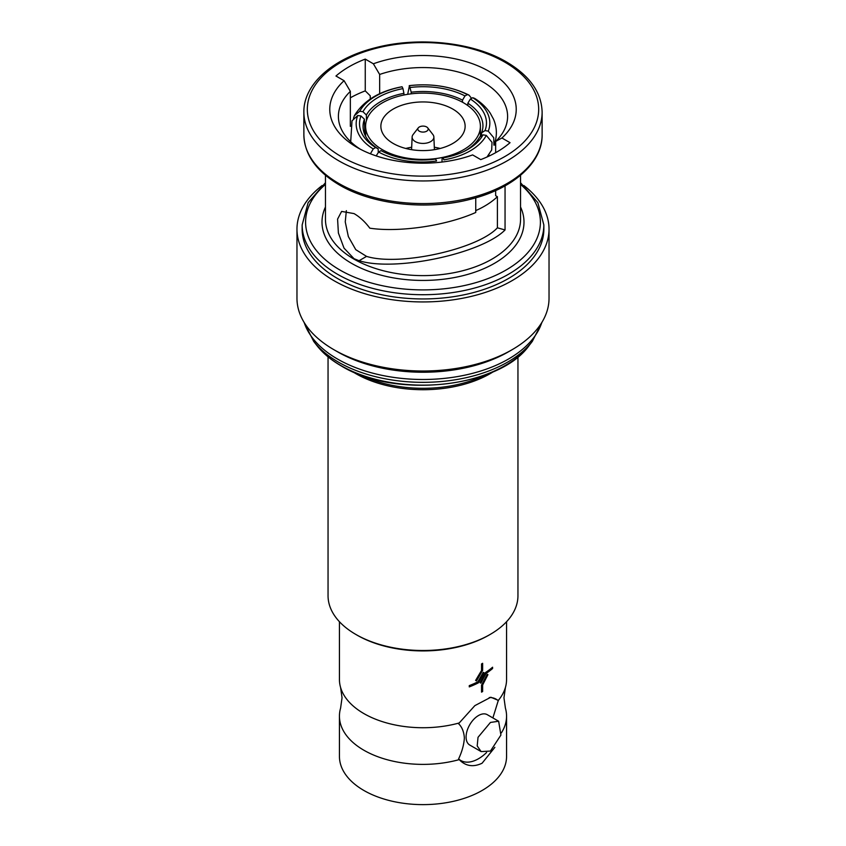 <?xml version="1.0" encoding="UTF-8"?>
<svg xmlns="http://www.w3.org/2000/svg" width="846" height="846" viewBox="0 0 846 846"><rect width="100%" height="100%" fill="white"/><g stroke="black" fill="none" stroke-linecap="round" stroke-linejoin="round"><path stroke-width="1.27" d="M340.589 687.481A83.564 48.243 180 0 0 363.917 713.601A83.564 48.243 180 0 0 459.209 722.97L458.617 723.753C462.011 727.031 463.936 731.779 464.369 737.998C463.936 744.692 462.022 751.65 458.617 758.883L459.209 759.623A83.564 48.243 180 0 1 363.917 750.254A83.564 48.243 180 0 1 339.436 716.139A83.564 48.243 180 0 1 340.589 708.144L342.038 697.813L340.589 687.481A83.564 48.243 180 0 1 339.436 679.486L339.436 621.725M506.564 621.725L506.564 679.486A83.564 48.243 180 0 1 505.411 687.481L503.962 697.813L505.411 708.144A83.564 48.243 180 0 1 506.564 716.139A83.564 48.243 180 0 1 501.35 732.911M494.868 747.325L482.083 763.229C473.274 767.407 465.638 766.212 459.209 759.623M458.617 758.883A35.395 20.431 120 0 0 478.487 758.746A35.395 20.431 120 0 0 486.609 752.496M506.564 716.139L506.564 756.387A83.564 48.243 180 0 1 454.979 800.951A83.564 48.243 180 0 1 363.917 790.492A83.564 48.243 180 0 1 339.436 756.387L339.436 716.139M477.884 681.823A83.564 48.243 180 0 1 469.266 685.62L469.266 686.889L469.266 685.62A83.574 48.254 0 0 0 477.895 681.834L483.288 672.348L477.884 681.823M484.049 672.729L483.267 672.337L484.06 672.739L478.402 682.838A83.574 48.254 180 0 1 469.276 686.889M485.562 672.485L480.052 682.68L485.562 672.485A83.564 48.243 180 0 0 492.584 667.219L492.594 668.499A83.574 48.254 180 0 1 486.027 673.469L480.888 683.103L480.063 682.69M481.533 685.133L481.533 692.134L481.533 685.133L487.201 674.283L481.533 685.133M487.92 674.632L487.19 674.283L487.931 674.643L482.643 684.996L482.643 691.51A83.574 48.254 180 0 1 481.543 692.144M481.533 670.455L475.611 680.438L481.543 670.455L481.543 663.951L481.533 670.455M482.632 663.306A83.564 48.243 180 0 1 481.533 663.941L481.533 663.941A83.574 48.254 0 0 0 482.643 663.317L482.643 670.328L476.51 680.893L475.621 680.448M459.209 722.97L474.849 705.638L490.828 697.231L498.315 700.393A83.564 48.243 180 0 0 505.411 687.481M498.315 700.393L492.89 717.926M498.643 721.247L487.243 714.669A17.523 10.12 120 0 0 478.487 715.536A17.523 10.12 120 0 0 467.034 730.976A17.523 10.12 120 0 0 469.72 745.019L481.12 751.597L490.447 751.058L500.917 735.068L498.643 721.247L490.447 722.442L478.032 737.31L477.197 745.929L481.12 751.597M366.477 120.481L366.36 115.014L362.966 111.704A61.113 34.411 178.8 0 1 378.056 97.459A61.113 34.411 178.8 0 1 402.971 88.608L403.923 93.324A57.665 32.465 -1.2 0 0 380.563 101.657A57.665 32.465 -1.2 0 0 366.36 115.014M382.413 149.7A57.401 33.142 0 0 0 444.964 156.891A57.401 33.142 0 0 0 480.401 126.266A57.401 33.142 0 0 0 463.587 102.831A57.401 33.142 0 0 0 401.036 95.651A57.401 33.142 0 0 0 365.599 126.266A57.401 33.142 0 0 0 382.413 149.7M452.79 109.071A42.131 24.323 0 0 0 406.884 103.794A42.131 24.323 0 0 0 380.869 126.266A42.131 24.323 0 0 0 393.21 143.46A42.131 24.323 0 0 0 439.116 148.737A42.131 24.323 0 0 0 465.131 126.266A42.131 24.323 0 0 0 452.79 109.071M440.227 148.462A42.131 24.323 0 0 0 434.315 147.225M411.685 147.225A42.131 24.323 0 0 0 405.773 148.462M418.273 127.862L413.07 134.588A10.882 6.282 0 0 0 412.129 136.989A10.882 6.282 0 0 0 415.312 141.589A10.882 6.282 0 0 0 427.283 142.921A10.882 6.282 0 0 0 433.871 136.989A10.882 6.282 0 0 0 432.93 134.588L427.727 127.862A5.182 2.993 0 0 0 426.659 126.974A5.182 2.993 0 0 0 418.273 127.862A5.182 2.993 0 0 0 419.341 131.204A5.182 2.993 0 0 0 425.94 131.553A5.182 2.993 0 0 0 427.727 127.862M322.146 185.528A126.033 72.767 0 0 0 296.967 229.171L296.967 298.247A126.033 72.767 0 0 0 333.884 349.694L337.543 351.809A120.851 69.774 0 0 0 508.457 351.809L512.116 349.694A126.033 72.767 0 0 0 549.033 298.247L549.033 229.171A126.033 72.767 0 0 0 523.854 185.528M337.543 351.809L333.884 349.694A126.033 72.767 0 0 0 512.116 349.694M296.967 229.171A126.033 72.767 0 0 0 333.884 280.629A126.033 72.767 0 0 0 471.233 296.396A126.033 72.767 0 0 0 549.033 229.171M337.543 278.514A120.851 69.774 0 0 0 469.244 293.636A120.851 69.774 0 0 0 543.851 229.171L543.851 224.941A120.851 69.774 180 0 1 469.244 289.406A120.851 69.774 180 0 1 337.543 274.284A120.851 69.774 180 0 1 302.149 224.941L302.149 229.171A120.851 69.774 0 0 0 337.543 278.514M475.748 210.601A87.001 50.231 0 0 0 497.395 196.695L497.395 227.817L505.051 229.953L505.051 185.845M505.051 229.953C481.607 253.768 394.934 272.031 359.085 260.705L354.03 258.707L344.015 248.111L338.389 232.988L337.586 219.114L341.615 211.415L354.03 213.594C359.762 216.904 365.028 221.768 369.818 228.177C399.101 232.65 446.371 225.639 475.748 212.473L475.748 197.827M350.35 97.798A104.449 60.309 180 0 1 365.261 90.882L370.252 95.809L370.252 99.024M357.075 147.416A93.229 53.827 0 0 0 472.628 154.913L480.74 159.608A104.449 60.309 0 0 0 510.043 142.688L501.921 138.004A93.229 53.827 0 0 0 488.925 71.286A93.229 53.827 0 0 0 373.372 63.788L365.261 59.104A104.449 60.309 0 0 0 335.957 76.013L344.079 80.698A93.229 53.827 0 0 0 357.075 147.416L357.075 147.416M361.231 375.127A94.953 54.821 0 0 0 484.769 375.127M493.599 371.563A94.953 54.821 180 0 1 355.859 373.657A94.953 54.821 180 0 1 352.401 371.563M490.141 634.447L488.925 635.156A93.229 53.827 180 0 1 357.075 635.156L355.859 634.447A94.953 54.821 0 0 0 490.141 634.447A94.953 54.821 0 0 0 517.953 595.679L517.953 356.843M357.075 635.156L355.859 634.447A94.953 54.821 0 0 1 328.047 595.679L328.047 356.843M497.395 227.817C477.525 249.359 399.079 266.49 366.561 256.391L355.764 249.665L348.351 236.594L345.253 221.895L346.352 210.665M379.653 93.769L379.653 74.459A84.6 48.846 0 0 1 464.771 73.93A84.6 48.846 0 0 1 507.6 116.399A84.6 48.846 0 0 1 495.65 141.43L501.921 138.004M497.395 196.695L495.65 195.68L495.65 190.561M495.65 152.682L495.65 141.43M495.65 145.628A84.6 48.846 0 0 0 494.254 144.328M350.35 126.371L350.35 91.368A84.6 48.846 0 0 0 338.4 116.399A84.6 48.846 0 0 0 360.28 149.171M350.35 141.43L350.35 140.288M350.35 91.368L344.079 80.698M373.372 63.788L379.653 74.459M365.261 90.882L365.261 59.104M376.174 155.897L378.638 152.047A64.486 38.461 -0.5 0 0 436.547 161.004L435.669 159.069A61.113 36.452 179.5 0 1 381.673 150.958A61.113 36.452 179.5 0 1 381.028 150.609L382.276 151.275M378.638 152.047L381.028 150.609M352.021 120.819L357.742 115.511A64.486 37.552 -1.7 0 0 373.255 148.938L370.389 153.792M357.742 115.511L360.988 115.955L364.415 119.212A57.665 33.576 -1.7 0 0 363.071 127.037A57.665 33.576 -1.7 0 0 378.162 148.833L375.635 147.5L373.255 148.938M375.635 147.5A61.113 35.595 178.3 0 1 360.988 115.955M354.4 115.691C363.547 100.695 379.368 91.061 401.85 86.778L402.093 86.789A64.486 36.304 -1.2 0 0 359.709 111.26L354.4 115.691L353.459 118.398M402.093 86.789L402.971 88.608M362.966 111.704L359.709 111.26M471.592 98.348L468.991 95.112L467.362 94.604A64.486 35.976 0.4 0 0 409.453 85.647L407.677 94.329M467.362 94.604L464.972 95.926L462.508 100.135A57.665 32.169 0.4 0 0 411.198 92.203L409.453 85.647M410.331 87.466A61.113 34.094 -179.6 0 1 464.972 95.926M472.745 97.713L474.691 98.411C481.194 102.525 486.376 107.442 490.236 113.163L493.504 119.149C497.184 127.799 497.321 136.481 493.927 145.174L493.757 137.729L488.258 131.141A64.486 36.886 1.6 0 0 472.745 97.713L470.365 99.035A61.113 34.961 -178.4 0 1 485.012 130.58L481.586 132.833A57.665 32.983 1.6 0 0 482.929 126.308A57.665 32.983 1.6 0 0 467.838 103.212L470.365 99.035M488.258 131.141L485.012 130.58M464.507 151.18A57.665 34.094 1.2 0 0 479.64 137.041L483.034 134.831A61.113 36.135 -178.8 0 1 465.723 150.567A61.113 36.135 -178.8 0 1 443.029 157.927L443.907 159.862A64.486 38.123 1.2 0 0 486.291 135.392L492.002 142.318L491.695 149.975L487.021 156.996M483.034 134.831L486.291 135.392M443.029 157.927L442.077 158.731L442.003 162.051M378.268 152.534L378.162 148.833M364.859 134.757L364.415 119.212M403.954 95.006L403.923 93.324M411.188 93.832L411.198 92.203M462.498 102.218L462.508 100.135M467.775 105.528L467.838 103.212M481.501 135.825L481.586 132.833M485.583 672.496A83.574 48.254 0 0 0 492.594 667.23M498.357 700.805A35.395 20.431 120 0 0 489.231 697.548M340.737 365.472A116.336 67.172 0 0 0 529.205 345.401C499.563 387.923 394.5 399.058 341.118 365.832C330.913 359.931 322.802 353.12 316.795 345.401A116.336 67.172 0 0 0 340.737 365.472M316.795 345.401L313.729 341.446A119.698 69.108 0 0 0 338.358 362.099A119.698 69.108 0 0 0 532.271 341.446L542.254 321.776M304.211 322.569A120.851 69.774 0 0 0 337.543 359.053A120.851 69.774 0 0 0 458.722 376.364A120.851 69.774 0 0 0 541.789 322.569M341.202 156.573A115.669 66.781 0 0 0 504.798 156.573A115.669 66.781 0 0 0 504.798 62.128A115.669 66.781 0 0 0 341.202 62.128A115.669 66.781 0 0 0 341.202 156.573M542.127 134.8L542.127 112.169A119.127 68.78 180 0 1 468.589 175.714A119.127 68.78 180 0 1 338.77 160.803A119.127 68.78 180 0 1 303.873 112.169L303.873 134.8A119.127 68.78 0 0 0 338.77 183.423A119.127 68.78 0 0 0 468.589 198.334A119.127 68.78 0 0 0 542.127 134.8C542.603 162.369 513.607 188.351 471.518 198.99C428.065 210.717 373.128 204.944 339.479 185.01C316.298 171.273 304.433 154.532 303.873 134.8M325.456 175.27L325.456 219.304A97.544 56.312 0 0 0 354.03 259.13A97.544 56.312 0 0 0 460.33 271.333A97.544 56.312 0 0 0 520.544 219.304L520.544 175.27M520.544 207.006A101.002 58.311 180 0 1 473.517 272.613A101.002 58.311 180 0 1 351.587 263.36A101.002 58.311 180 0 1 325.456 207.006M325.456 184.407A117.404 67.775 0 0 0 339.986 270.054A117.404 67.775 0 0 0 497.522 274.495A117.404 67.775 0 0 0 520.544 184.407M366.561 256.391L359.085 260.705M480.401 136.544L480.401 126.266M433.871 136.989L434.421 149.679M529.205 345.401L532.271 341.446M542.127 112.169C541.567 92.426 529.702 75.696 506.521 61.959C472.988 42.099 418.315 36.283 374.926 47.862C332.615 58.427 303.397 84.494 303.873 112.169M543.851 224.941L537.855 202.638L520.544 182.736M325.456 182.736L308.145 202.638L302.149 224.941M313.729 341.446L303.746 321.776M412.129 136.989L411.579 149.679M350.699 141.758L352.01 120.819M409.231 85.636C431.386 83.215 451.309 86.377 468.991 95.112M365.599 136.269L365.599 126.266M488.893 156.14L488.946 154.48"/></g></svg>
